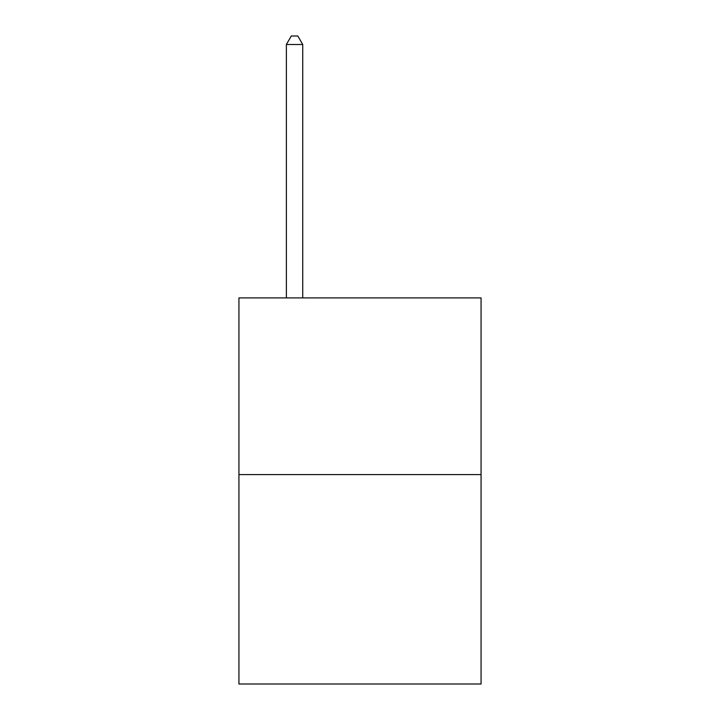 <?xml version="1.0" encoding="UTF-8"?>
<svg xmlns="http://www.w3.org/2000/svg" width="720" height="720" viewBox="0 0 720 720"><rect width="100%" height="100%" fill="white"/><g stroke="black" fill="none" stroke-linecap="round" stroke-linejoin="round"><path stroke-width="1.08" d="M481.068 474.588L481.068 297.9L238.932 297.9L238.932 684L481.068 684L481.068 474.588L238.932 474.588M302.742 297.9L302.742 44.505L286.38 44.505L286.38 297.9M286.38 44.505L291.285 36L297.828 36L302.742 44.505"/></g></svg>
